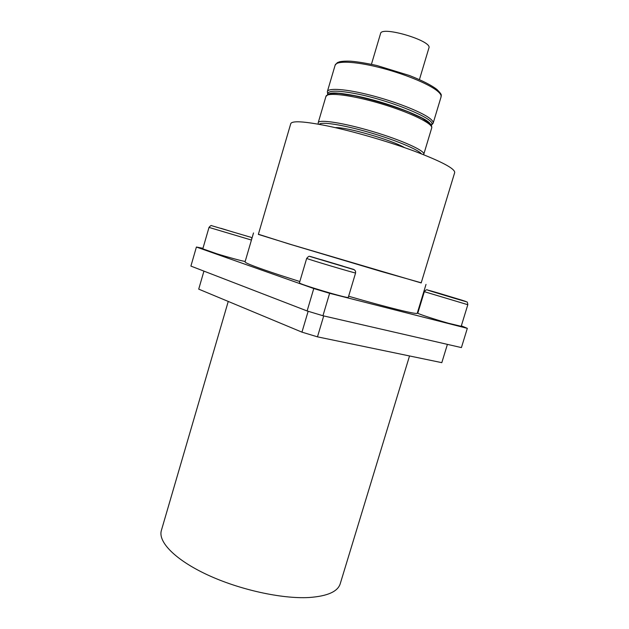 <?xml version="1.0" encoding="UTF-8"?>
<svg xmlns="http://www.w3.org/2000/svg" width="629" height="629" viewBox="0 0 629 629"><rect width="100%" height="100%" fill="white"/><g stroke="black" fill="none" stroke-linecap="round" stroke-linejoin="round"><path stroke-width="0.94" d="M455.828 298.571L436.502 292.76L455.828 298.571M448.249 323.196C434.395 319.273 416.98 313.517 417.805 313.156L424.331 291.675L467.811 304.711L461.191 326.309L448.249 323.196M233.273 232.132L220.905 228.296L233.273 232.132M245.176 261.46C242.66 261.208 228.469 257.363 216.808 253.762L202.805 248.84L209.009 227.407L251.443 240.05M327.56 94.484L327.898 93.32C329.274 90.34 338.559 90.466 355.77 93.69C390.09 100.168 435.755 119.007 431.738 124.361L431.392 125.525M335.288 127.648C345.95 126.767 391.765 139.968 404.581 147.642M430.716 125.517C432.98 115.508 331.742 85.237 328.134 94.845M328.81 93.933C332.67 92.487 341.453 93.092 355.165 95.742C385.553 101.552 427.288 117.615 430.645 124.377M291.825 244.767L258.346 234.397L290.747 123.693C291.99 120.587 304.043 121.303 326.899 125.831C352.209 131.029 387.606 141.258 414.141 151.07C441.503 161.48 455.019 168.643 454.696 172.566L421.186 282.94L291.825 244.767M421.233 282.791L380.466 271.256L288.75 243.879L258.393 234.247M299.829 281.54L279.567 275.046C256.553 267.419 245.051 263.024 245.058 261.876L253.511 232.958M426.022 284.387L417.263 313.211C417.711 314.877 389.099 307.958 348.623 296.235M461.34 325.814L467.323 328.346L461.411 347.593L322.944 315.742L329.627 293.303L313.777 288.538L196.405 247.032L202.955 248.313M313.777 288.538L307.117 310.962L322.944 315.742M307.117 310.962L190.901 266.091L196.405 247.032M417.892 311.151L418.364 311.308M467.323 328.346L329.627 293.303M348.277 297.391C349.001 299.066 297.556 283.734 299.443 282.838L306.685 258.377C305.057 258.417 356.572 273.772 355.589 272.955L348.277 297.391M308.155 311.276L301.951 332.143L317.472 336.845L323.715 315.915M301.951 332.143L198.717 289.136L203.938 271.123M447.408 344.377L441.81 362.658L317.472 336.845M228.248 301.44L161.37 530.467C157.84 541.781 175.137 559.802 207.295 574.772C239.374 589.743 281.926 599.083 309.091 597.511C327.371 596.213 337.749 591.637 340.218 583.791L409.526 355.959M419.425 79.592L428.915 47.938C432.618 40.885 381.323 25.592 380.561 33.526L371.44 64.284M331.404 262.946L321.45 259.722L343.009 266.153L331.404 262.946M424.331 291.675C425.841 289.82 426.981 289.309 427.736 290.142L454.736 298.382L431.077 291.219C424.433 289.104 428.514 290.173 439.089 293.279L462.071 300.23C469.037 302.431 465.712 301.598 454.72 298.374L466.679 301.849C467.198 301.661 467.575 302.612 467.811 304.711M209.009 227.407C210.432 225.764 211.273 225.182 211.541 225.654L249.501 236.897C250.696 236.999 251.49 237.526 251.899 238.477M437.194 90.859C428.365 83.665 403.047 73.349 378.807 67.327C354.544 61.272 336.256 60.636 335.131 65.188L337.341 62.648L339.66 61.76C342.49 61.202 346.131 61.013 350.589 61.194C357.075 61.681 365.826 63.12 376.857 65.502L409.448 75.504C423.521 81.094 431.415 85.3 436.856 89.389C443.516 95.985 440.591 95.097 441.078 96.874C441.534 95.333 440.237 93.328 437.194 90.859M431.691 124.542L433.153 123.174C433.538 121.869 432.178 120.092 429.072 117.843C420.062 111.309 394.674 101.395 370.528 95.223C346.343 89.004 328.291 87.698 327.371 91.551L327.67 94.106M319.328 124.353C320.876 121.421 342.561 124.707 368.61 132.232C394.65 139.717 418.151 149.474 421.406 153.822M318.219 124.157L318.211 122.686C318.785 119.03 343.969 122.914 373.052 131.626C402.143 140.298 425.306 150.866 423.789 154.231L423.6 154.687M318.211 122.686L325.94 96.418C326.75 91.952 352.209 95.073 381.331 103.816C410.478 112.497 433.452 123.85 431.683 128.033L423.789 154.231M353.687 269.424L310.262 256.459L353.687 269.424M335.131 65.188L327.371 91.551M441.078 96.874L433.153 123.174L431.502 125.147M325.94 96.418L328.857 93.918C330.17 93.422 333.543 93.265 339 93.43L356.273 96.04L381.819 102.535L406.696 111.129L422.13 118.213L430.032 123.685C431.47 125.289 432.021 126.736 431.683 128.033M306.685 258.377C308.265 256.553 309.279 255.901 309.751 256.412L354.426 269.802L355.558 271.225L355.589 272.955"/></g></svg>
